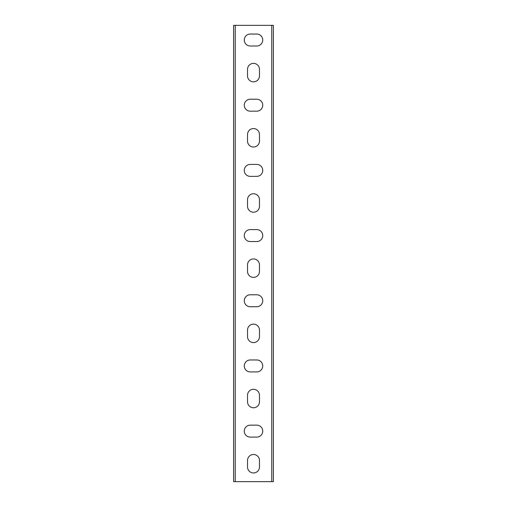 <?xml version="1.0" encoding="UTF-8"?>
<svg xmlns="http://www.w3.org/2000/svg" width="507" height="507" viewBox="0 0 507 507"><rect width="100%" height="100%" fill="white"/><g stroke="black" fill="none" stroke-linecap="round" stroke-linejoin="round"><path stroke-width="0.76" d="M235.223 481.65L233.594 481.65L233.594 25.35L271.777 25.35L271.777 481.65L235.223 481.65L235.223 25.35M271.777 25.35L273.406 25.35L273.406 481.65L271.777 481.65M247.524 69.351A5.976 5.976 0 0 1 253.5 63.375A5.976 5.976 0 0 1 259.476 69.351L259.476 75.866A5.976 5.976 0 0 1 253.5 81.842A5.976 5.976 0 0 1 247.524 75.866L247.524 69.351M247.524 134.539A5.976 5.976 0 0 1 253.5 128.563A5.976 5.976 0 0 1 259.476 134.539L259.476 141.054A5.976 5.976 0 0 1 253.5 147.03A5.976 5.976 0 0 1 247.524 141.054L247.524 134.539M247.524 199.72A5.976 5.976 0 0 1 253.5 193.744A5.976 5.976 0 0 1 259.476 199.72L259.476 206.241A5.976 5.976 0 0 1 253.5 212.218A5.976 5.976 0 0 1 247.524 206.241L247.524 199.72M247.524 264.908A5.976 5.976 0 0 1 253.5 258.931A5.976 5.976 0 0 1 259.476 264.908L259.476 271.429A5.976 5.976 0 0 1 253.5 277.399A5.976 5.976 0 0 1 247.524 271.429L247.524 264.908M247.524 330.095A5.976 5.976 0 0 1 253.5 324.119A5.976 5.976 0 0 1 259.476 330.095L259.476 336.61A5.976 5.976 0 0 1 253.5 342.586A5.976 5.976 0 0 1 247.524 336.61L247.524 330.095M247.524 395.276A5.976 5.976 0 0 1 253.5 389.306A5.976 5.976 0 0 1 259.476 395.276L259.476 401.798A5.976 5.976 0 0 1 253.5 407.774A5.976 5.976 0 0 1 247.524 401.798L247.524 395.276M247.524 460.464A5.976 5.976 0 0 1 253.5 454.487A5.976 5.976 0 0 1 259.476 460.464L259.476 466.985A5.976 5.976 0 0 1 253.5 472.961A5.976 5.976 0 0 1 247.524 466.985L247.524 460.464M256.757 425.158A5.976 5.976 0 0 1 262.734 431.134A5.976 5.976 0 0 1 256.757 437.104L250.243 437.104A5.976 5.976 0 0 1 244.266 431.134A5.976 5.976 0 0 1 250.243 425.158L256.757 425.158M256.757 359.97A5.976 5.976 0 0 1 262.734 365.946A5.976 5.976 0 0 1 256.757 371.923L250.243 371.923A5.976 5.976 0 0 1 244.266 365.946A5.976 5.976 0 0 1 250.243 359.97L256.757 359.97M256.757 294.782A5.976 5.976 0 0 1 262.734 300.759A5.976 5.976 0 0 1 256.757 306.735L250.243 306.735A5.976 5.976 0 0 1 244.266 300.759A5.976 5.976 0 0 1 250.243 294.782L256.757 294.782M256.757 229.601A5.976 5.976 0 0 1 262.734 235.571A5.976 5.976 0 0 1 256.757 241.547L250.243 241.547A5.976 5.976 0 0 1 244.266 235.571A5.976 5.976 0 0 1 250.243 229.601L256.757 229.601M256.757 164.414A5.976 5.976 0 0 1 262.734 170.39A5.976 5.976 0 0 1 256.757 176.366L250.243 176.366A5.976 5.976 0 0 1 244.266 170.39A5.976 5.976 0 0 1 250.243 164.414L256.757 164.414M256.757 99.226A5.976 5.976 0 0 1 262.734 105.203A5.976 5.976 0 0 1 256.757 111.179L250.243 111.179A5.976 5.976 0 0 1 244.266 105.203A5.976 5.976 0 0 1 250.243 99.226L256.757 99.226M256.757 34.039A5.976 5.976 0 0 1 262.734 40.015A5.976 5.976 0 0 1 256.757 45.991L250.243 45.991A5.976 5.976 0 0 1 244.266 40.015A5.976 5.976 0 0 1 250.243 34.039L256.757 34.039"/></g></svg>

